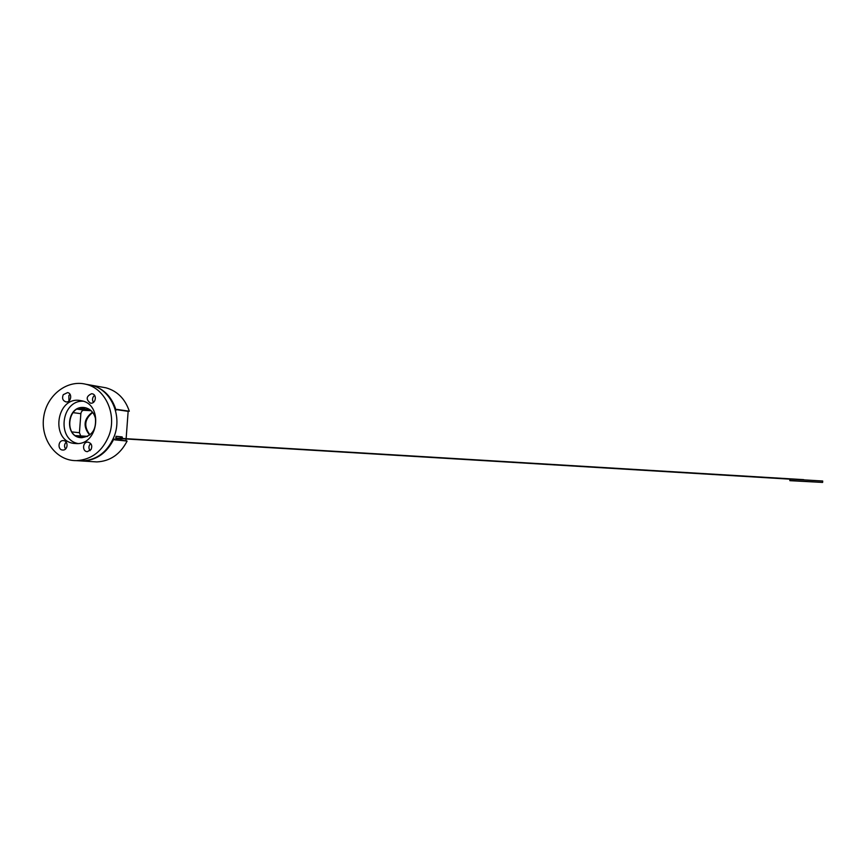 <?xml version="1.0" encoding="UTF-8"?>
<svg xmlns="http://www.w3.org/2000/svg" width="866" height="866" viewBox="0 0 866 866"><rect width="100%" height="100%" fill="white"/><g stroke="black" fill="none" stroke-linecap="round" stroke-linejoin="round"><path stroke-width="1.3" d="M115.622 438.164L803.702 479.645L115.568 438.044M822.624 481.009L115.633 438.185M75.645 435.739L87.401 436.453M790.203 479.179L115.752 438.348L790.203 479.179L789.835 480.662L822.624 482.427L790.138 480.457M115.665 438.239L822.7 481.009L822.624 482.427M77.291 435.912L87.26 436.518M789.911 479.396L789.835 480.662M75.472 435.62L87.596 436.356M120.266 438.835L121.023 438.965M77.052 409.131L84.403 410.138C82.411 410.257 81.22 411.437 80.863 413.667L79.434 432.708L80.733 435.944M120.331 436.778L120.222 438.326M83.32 410.289L91.103 410.7M89.653 435.068C82.746 426.494 83.688 418.863 92.478 412.162M116.38 409.629L128.146 411.35L126.133 438.683M121.413 438.402L121.023 436.854L115.947 436.323M122.29 438.954L115.957 438.456L116.12 436.291L122.171 436.919L122.561 438.467M126.1 439.181L125.981 440.751L114.344 439.657M125.981 440.751L114.29 439.603M124.964 440.697L124.314 440.632M115.394 410.159L117.051 409.423L129.305 411.22L116.499 409.542M124.953 440.751L124.303 440.686M92.727 412.465C84.478 419.047 83.558 426.494 89.967 434.829M77.583 408.849L89.761 409.629M87.206 436.54L75.71 435.782M77.983 435.988L82.14 437.709M81.328 437.698L76.37 435.825M92.727 461.654L96.862 461.914C110.198 461.232 120.277 454.271 127.107 441.054L114.799 439.841L113.933 438.791C107.07 452.864 96.667 460.268 82.725 461.037L78.525 460.777M113.933 438.791L113.251 438.759M85.831 407.832L80.008 409.109M78.395 408.893L85.041 407.659M83.547 407.485L84.9 407.637C90.302 408.817 93.82 412.378 95.433 418.31C96.375 430.045 91.634 436.496 81.209 437.687C64.116 437.233 66.574 405.873 83.547 407.485M80.982 437.666C63.64 436.529 67.591 404.639 84.695 407.605M87.964 384.623L92.023 385.348C103.952 388.758 111.963 397.039 116.055 410.192M77.821 460.723L82.032 460.993C97.133 460.019 107.914 451.662 114.377 435.912C122.398 414.955 110.61 389.386 91.331 385.218L87.271 384.504M63.586 440.642L63.359 440.621C68.62 440.664 68.068 450.407 62.817 450.039L62.677 450.028C57.373 449.919 58.087 440.101 63.359 440.621M101.972 387.102L105.955 387.806C117.332 391.031 125.126 398.836 129.305 411.22M74.205 460.582L76.479 460.647C91.677 459.673 102.534 451.24 109.051 435.349C117.127 414.229 105.262 388.444 85.864 384.255C67.104 379.416 46.84 395.221 43.744 416.719C40.28 438.153 54.872 459.445 74.205 460.582M66.065 401.889L65.859 401.856C62.698 400.612 61.843 398.23 63.261 394.69L67.57 392.59C72.755 393.424 70.98 403.004 65.859 401.856M68.955 401.023L68.869 395.567L69.994 394.268M93.431 402.398C91.926 399.756 92.294 397.407 94.546 395.361M91.601 393.716L92.218 393.803C97.447 394.723 95.574 404.325 90.4 403.112C85.766 399.388 86.167 396.26 91.601 393.716M90.064 450.677C88.364 448.144 88.581 445.763 90.703 443.554M91.082 449.486L87.434 451.63C81.945 451.727 82.508 441.628 87.953 442.147C91.504 443.165 92.543 445.611 91.082 449.486M65.556 448.978C64.041 446.553 64.246 444.28 66.173 442.136M82.984 401.196C61.302 400.341 56.485 439.214 77.767 443.489M75.483 443.511C49.611 442.753 55.792 394.993 81.003 400.687C103.758 403.837 98.627 445.763 75.732 443.522L75.483 443.511M79.434 432.708L71.856 431.918M122.171 436.919L121.023 436.854M80.863 413.667L72.95 412.627M105.955 387.806L92.023 385.348M91.331 385.218L85.864 384.255M82.032 460.993L76.479 460.647M96.862 461.914L82.725 461.037"/></g></svg>
